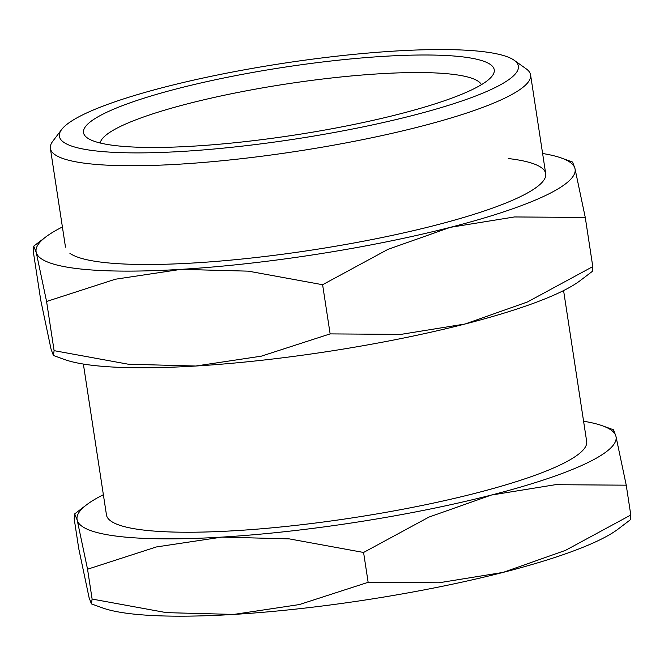 <?xml version="1.0" encoding="UTF-8"?>
<svg xmlns="http://www.w3.org/2000/svg" width="664" height="664" viewBox="0 0 664 664"><rect width="100%" height="100%" fill="white"/><g stroke="black" fill="none" stroke-linecap="round" stroke-linejoin="round"><path stroke-width="1" d="M514.168 60.258L526.187 68.832A242.899 40.106 171.3 0 1 530.594 74.949A242.899 40.106 171.3 0 1 360.527 140.071A242.899 40.106 171.3 0 1 87.839 163.61A242.899 40.106 171.3 0 1 50.381 148.429A242.899 40.106 171.3 0 1 52.755 141.274L61.661 129.505A232.168 38.338 171.3 0 1 240.625 70.5A232.168 38.338 171.3 0 1 482.579 51.601A232.168 38.338 171.3 0 1 514.168 60.258A232.168 38.338 171.3 0 1 374.048 124.566A232.168 38.338 171.3 0 1 95.193 150.852A232.168 38.338 171.3 0 1 61.661 129.505M83.373 364.063L106.464 514.932A242.899 40.106 -8.7 0 0 143.922 530.104A242.899 40.106 -8.7 0 0 416.61 506.566A242.899 40.106 -8.7 0 0 586.677 441.444L563.587 290.575M87.548 569.222L156.339 546.962L221.934 537.101A272.647 45.019 171.3 0 1 119.105 536.462A272.647 45.019 171.3 0 1 77.223 520.211L87.548 569.222L92.113 599.061L166.39 612.64L233.761 614.424A272.647 45.019 171.3 0 0 503.104 572.401A272.647 45.019 171.3 0 0 618.3 528.951L630.285 519.821L630.8 515.015L565.479 550.373L503.104 572.401L438.954 582.784L368.147 582.311L299.356 604.564L233.761 614.424A272.647 45.019 171.3 0 1 130.933 613.785A272.647 45.019 171.3 0 1 102.447 607.884L91.416 603.9L89.059 597.534L78.734 548.53L74.169 518.684L74.683 513.878L77.223 520.211A272.647 45.019 171.3 0 1 86.669 504.748A272.647 45.019 171.3 0 1 103.368 494.721M583.581 421.233A272.647 45.019 171.3 0 1 602.522 425.815A272.647 45.019 171.3 0 1 615.91 436.165L613.553 429.807L602.522 425.815M481.417 84.685A193.091 31.88 -8.7 0 0 452.167 74.252A193.091 31.88 -8.7 0 0 240.252 91.997A193.091 31.88 -8.7 0 0 100.214 143.017M462.21 56.822A207.757 34.304 171.3 0 1 492.215 75.92A207.757 34.304 171.3 0 1 332.075 128.725A207.757 34.304 171.3 0 1 115.561 145.632A207.757 34.304 171.3 0 1 87.291 137.888A207.757 34.304 171.3 0 1 212.679 80.344A207.757 34.304 171.3 0 1 462.21 56.822M491.277 495.078A272.647 45.019 171.3 0 1 221.934 537.101L289.305 538.886L363.582 552.465L428.902 517.107L491.277 495.078L555.428 484.695L626.235 485.176L615.91 436.165A272.647 45.019 171.3 0 1 491.277 495.078M92.113 599.061L91.416 603.9M363.582 552.465L368.147 582.311M626.235 485.176L630.8 515.015M46.58 301.481L115.37 279.22L180.965 269.36A272.647 45.019 171.3 0 1 78.136 268.721A272.647 45.019 171.3 0 1 36.254 252.469L46.58 301.481L54.099 350.658L128.376 364.229L195.755 366.022A272.647 45.019 171.3 0 0 465.091 323.999A272.647 45.019 171.3 0 0 580.286 280.54L592.28 271.418L592.786 266.613L527.465 301.962L465.091 323.999L400.94 334.382L330.132 333.901L261.342 356.161L195.755 366.022A272.647 45.019 171.3 0 1 92.927 365.383A272.647 45.019 171.3 0 1 64.441 359.481L53.41 355.489L51.045 349.131L40.728 300.12L33.2 250.942L33.715 246.145L36.254 252.469A272.647 45.019 171.3 0 1 45.7 237.015A272.647 45.019 171.3 0 1 62.399 226.98M542.612 153.5A272.647 45.019 171.3 0 1 561.553 158.073A272.647 45.019 171.3 0 1 574.941 168.424L572.584 162.066L561.553 158.073M508.25 158.53A242.899 40.106 171.3 0 1 543.335 180.865A242.899 40.106 171.3 0 1 356.095 242.592A242.899 40.106 171.3 0 1 102.945 262.363A242.899 40.106 171.3 0 1 69.903 253.308M180.965 269.36L248.336 271.153L322.613 284.723L387.934 249.373L450.3 227.337A272.647 45.019 171.3 0 1 180.965 269.36M450.3 227.337L514.459 216.954L585.266 217.435L574.941 168.424A272.647 45.019 171.3 0 1 450.3 227.337M54.099 350.658L53.41 355.489M322.613 284.723L330.132 333.901M585.266 217.435L592.786 266.613M50.381 148.429L65.495 247.191M86.669 504.748L74.683 513.878M530.594 74.949L545.7 173.711M45.7 237.015L33.715 246.145"/></g></svg>
